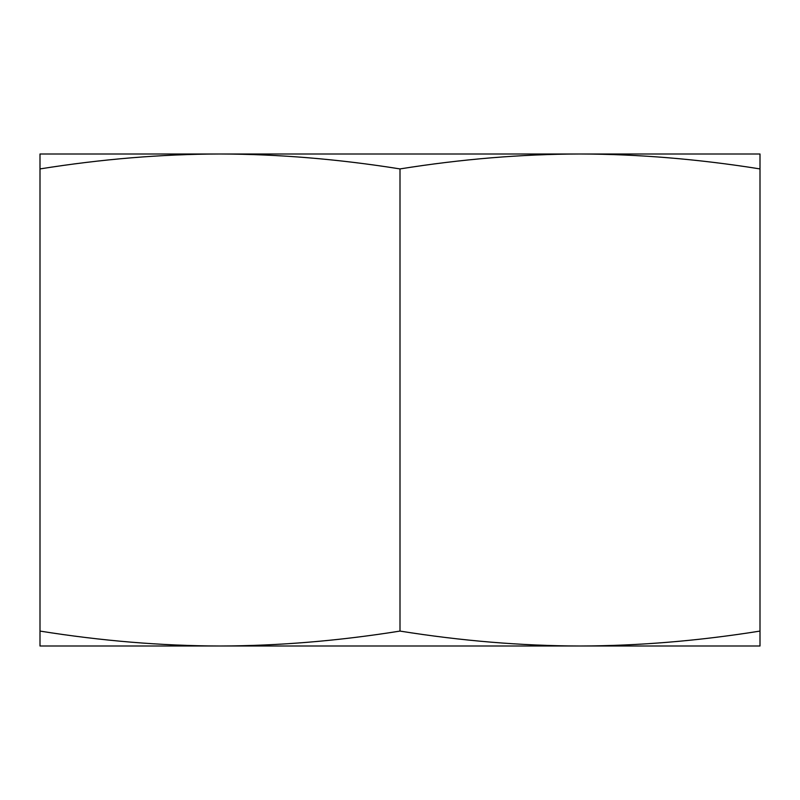 <?xml version="1.0" encoding="UTF-8"?>
<svg xmlns="http://www.w3.org/2000/svg" width="800" height="800" viewBox="0 0 800 800"><rect width="100%" height="100%" fill="white"/><g stroke="black" fill="none" stroke-linecap="round" stroke-linejoin="round"><path stroke-width="1.2" d="M596.8 646L203.2 646M760 646L580 646C638.67 645.85 698.67 640.88 760 631.08L760 646M220 646L40 646L40 631.08C101.33 640.88 161.33 645.85 220 646C278.67 645.85 338.67 640.88 400 631.08C461.33 640.88 521.33 645.85 580 646M760 168.92C698.67 159.12 638.67 154.15 580 154L760 154L760 631.08M400 168.92C338.67 159.12 278.67 154.15 220 154L580 154C521.33 154.15 461.33 159.12 400 168.92L400 631.08M40 168.92L40 154L220 154C161.33 154.15 101.33 159.12 40 168.92L40 631.08"/></g></svg>
